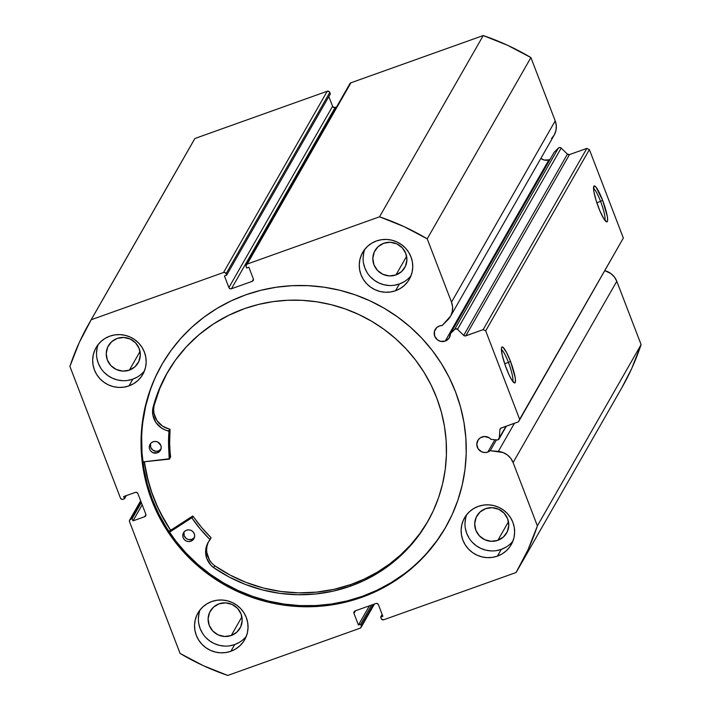 <?xml version="1.0" encoding="UTF-8"?>
<svg xmlns="http://www.w3.org/2000/svg" width="711" height="711" viewBox="0 0 711 711"><rect width="100%" height="100%" fill="white"/><g stroke="black" fill="none" stroke-linecap="round" stroke-linejoin="round"><path stroke-width="1.07" d="M498.011 439.833A1.991 1.946 29.8 0 1 497.167 439.94L491.052 439.389L489.168 437.763L484.431 436.501L480.592 437.638L478.281 439.745L476.788 444.126L478.032 448.65L481.596 451.778L484.689 452.534L487.817 452.072A8.176 7.981 29.8 0 1 477.819 440.456A8.176 7.981 29.8 0 1 491.052 439.389L497.167 439.94A1.991 1.946 29.8 0 0 498.011 439.833L506.108 426.236L499.282 438.172A1.991 1.946 29.8 0 1 498.011 439.833M494.874 439.736L487.817 452.072L494.874 439.736M621.814 387.779L631.715 368.52L641.1 344.604L537.392 525.864A247.188 241.331 29.8 0 1 518.203 568.88L621.903 387.619A247.188 241.331 -150.2 0 0 641.1 344.604L616.793 281.298L513.093 462.559L616.793 281.298A17.215 16.806 -150.2 0 0 604.963 270.695L611.007 273.646L614.446 277.077L616.793 281.298L641.1 344.604L537.392 525.864L513.093 462.559A17.215 16.806 29.8 0 0 498.322 451.432L514.435 423.267L498.322 451.432L490.235 450.694L496.42 439.878L490.235 450.694A8.176 7.981 29.8 0 1 487.817 452.072L490.235 450.694L503.05 452.534L507.307 454.898L510.747 458.337L513.093 462.559L537.392 525.864L528.006 549.772L516.079 572.515L383.771 619.752L381.62 619.228L380.643 617.095L382.865 616.304L378.412 604.688L377.363 603.577L375.852 603.506L355.118 610.909L354.016 611.922L353.971 613.415L358.424 625.022L360.646 624.231L361.215 625.707L361.17 627.209L360.068 628.213L227.76 675.45L203.355 665.683L180.087 653.427L129.526 521.705L129.562 520.212L130.664 519.199L132.148 518.675L132.993 520.887L144.662 516.719L145.764 515.715L145.808 514.222L137.881 493.576L136.841 492.465L135.321 492.394L123.661 496.554L124.505 498.767L123.03 499.3L121.51 499.229L120.47 498.118L69.9 366.396L79.285 342.48L91.212 319.746L223.53 272.509L225.049 272.58L226.089 273.691L226.658 275.166L224.436 275.957L228.889 287.564L229.929 288.675L231.448 288.746L252.183 281.352L253.285 280.338L253.329 278.845L248.868 267.229L246.646 268.029L245.953 265.798L247.224 264.048L379.541 216.811L403.946 226.578L427.213 238.834L451.512 302.131L452.587 306.814L452.294 311.578L450.658 316.048L442.171 325.496L439.407 325.967L436.723 327.575L434.385 331.575L434.714 336.232L437.603 339.974L440.5 341.316L445.21 341.084A8.176 7.981 29.8 0 1 435.212 329.469A8.176 7.981 29.8 0 1 442.171 325.496L447.814 319.861A17.215 16.806 29.8 0 0 450.463 316.395L554.171 135.134A17.215 16.806 -150.2 0 0 555.211 120.879L556.286 125.563L555.993 130.326L554.358 134.788L551.523 138.601M548.91 159.824L544.208 160.055L540.867 158.375A8.176 7.981 -150.2 0 0 548.91 159.824L445.21 341.084L548.91 159.824A8.176 7.981 -150.2 0 0 550.163 159.246M450.427 333.566A8.176 7.981 29.8 0 1 445.21 341.084L449.032 338.16L450.427 333.566L455.333 328.882L457.502 329.317L463.705 335.388L465.252 335.965L483.125 329.664L485.684 330.846L519.643 419.312L518.506 421.81L500.677 428.262L499.895 429.666L499.282 438.172L499.895 429.666A1.991 1.946 29.8 0 1 501.166 428.004L518.506 421.81L623.351 238.052L518.506 421.81L623.351 238.052L589.392 149.586L623.351 238.052L519.643 419.312L485.684 330.846L483.125 329.664L586.833 148.403L589.392 149.586L485.684 330.846L589.392 149.586L586.833 148.403L569.493 154.589L586.833 148.403L483.125 329.664L465.794 335.85A1.991 1.946 29.8 0 1 463.705 335.388L457.502 329.317L561.201 148.057L567.414 154.127L569.493 154.589L465.794 335.85L569.493 154.589A1.991 1.946 -150.2 0 1 567.414 154.127L463.705 335.388L567.414 154.127L561.201 148.057A1.991 1.946 -150.2 0 0 558.402 148.048L559.788 147.479L561.201 148.057L457.502 329.317A1.991 1.946 29.8 0 0 454.693 329.3L450.427 333.566L554.136 152.305L450.427 333.566M600.573 201.382A17.073 2.835 70.4 0 0 593.525 188.575A17.073 2.835 -109.6 0 1 600.573 201.382L596.822 202.724L600.573 201.382A17.073 2.835 -109.6 0 1 604.839 220.286A17.073 2.835 70.4 0 0 600.573 201.382L602.635 200.351L600.573 201.382M598.538 207.514A19.073 3.164 -109.6 0 1 593.765 186.406A19.073 3.164 -109.6 0 1 602.635 200.351L607.354 216.597L607.621 220.526L606.821 221.921L603.923 218.926L599.897 210.883L596.102 200.493L593.818 191.259L593.818 186.3L594.343 185.935L596.094 187.277L602.635 200.351A19.073 3.164 -109.6 0 1 606.403 221.814A19.073 3.164 -109.6 0 1 598.538 207.514M508.436 362.414A17.073 2.835 70.4 0 0 501.388 349.616A17.073 2.835 -109.6 0 1 508.436 362.414L504.686 363.756L508.436 362.414A17.073 2.835 -109.6 0 1 512.711 381.318A17.073 2.835 70.4 0 0 508.436 362.414L510.498 361.384L508.436 362.414M506.401 368.547A19.073 3.164 -109.6 0 1 501.628 347.439A19.073 3.164 -109.6 0 1 510.498 361.384L515.217 377.63L515.493 381.558L514.693 382.953L511.787 379.967L509.147 375.026L505.121 365.036L502.215 355.029L501.415 348.372L501.682 347.332L502.988 347.306L506.392 352.194L510.498 361.384A19.073 3.164 -109.6 0 1 514.266 382.847A19.073 3.164 -109.6 0 1 506.401 368.547M161.966 364.396A163.566 159.682 -150.2 0 0 181.438 547.914A163.566 159.682 -150.2 0 0 362.272 596.342L361.695 597.347A163.566 159.682 29.8 0 1 180.665 548.705A163.566 159.682 29.8 0 1 161.681 364.903A163.566 159.682 29.8 0 1 245.597 294.905L230.995 300.957L217.077 308.396L204.004 317.159L191.89 327.176L180.852 338.329L170.996 350.523L162.41 363.641L155.194 377.55L149.399 392.117L145.097 407.207L142.316 422.672L141.098 438.367L141.436 454.125L143.338 469.82L146.786 485.275L151.745 500.357L158.171 514.924L165.992 528.824L175.137 541.924L185.527 554.1L197.045 565.245L209.594 575.235L223.05 583.98L237.287 591.41L252.156 597.427L267.523 601.995L283.236 605.061L299.144 606.59L315.106 606.581L330.944 605.025L346.533 601.941L361.695 597.347L376.306 591.303L390.215 583.864L403.288 575.092L415.411 565.085L426.449 553.931L436.305 541.738L444.882 528.62L452.107 514.711L457.893 500.144L462.203 485.053L464.976 469.589L466.203 453.894L465.856 438.127L463.954 422.441L460.506 406.985L455.547 391.894L449.13 377.337L441.309 363.437L432.164 350.336L421.774 338.16L410.247 327.016L397.698 317.026L384.242 308.272L370.013 300.851L355.145 294.834L339.778 290.266L324.065 287.2L308.147 285.671L292.194 285.68L276.348 287.235L260.768 290.319L245.597 294.905A163.566 159.682 29.8 0 1 426.627 343.555A163.566 159.682 29.8 0 1 445.619 527.358A163.566 159.682 29.8 0 1 361.695 597.347L362.272 596.342A163.566 159.682 -150.2 0 0 445.904 526.851M200.12 609.825A26.911 26.271 -150.2 0 0 206.27 638.016A26.911 26.271 -150.2 0 0 234.701 644.557L230.844 651.294A26.911 26.271 29.8 0 1 201.053 643.295A26.911 26.271 29.8 0 1 197.934 613.051A26.911 26.271 29.8 0 1 211.736 601.533L207.043 603.755L202.902 606.847L199.462 610.687L196.867 615.131L195.205 620.01L194.547 625.138L194.912 630.31L196.298 635.341L198.645 640.024L201.853 644.184L205.817 647.659L210.367 650.316L215.344 652.058L220.552 652.814L225.778 652.556L230.844 651.294L235.537 649.081L239.678 645.988L243.118 642.149L245.713 637.696L247.375 632.817L248.032 627.697L247.668 622.516L246.282 617.495L243.944 612.811L240.727 608.652L236.763 605.177L232.213 602.51L227.236 600.768L222.028 600.013L216.802 600.271L211.736 601.533A26.911 26.271 29.8 0 1 241.527 609.54A26.911 26.271 29.8 0 1 244.646 639.784A26.911 26.271 29.8 0 1 230.844 651.294L234.701 644.557L239.394 642.335M98.242 344.435A26.911 26.271 -150.2 0 0 104.393 372.617A26.911 26.271 -150.2 0 0 132.824 379.159L128.967 385.904A26.911 26.271 29.8 0 1 99.184 377.897A26.911 26.271 29.8 0 1 96.056 347.652A26.911 26.271 29.8 0 1 109.867 336.143L105.175 338.356L101.024 341.449L97.585 345.288L94.99 349.732L93.328 354.62L92.67 359.739L93.043 364.921L94.421 369.942L96.767 374.626L99.975 378.785L103.939 382.26L108.499 384.927L113.467 386.668L118.675 387.424L123.91 387.166L128.967 385.904L133.659 383.682L137.801 380.589L141.24 376.75L143.844 372.306L145.506 367.427L146.164 362.299L145.791 357.126L144.404 352.096L142.067 347.412L138.849 343.253L134.886 339.778L130.335 337.121L125.358 335.379L120.159 334.614L114.924 334.881L109.867 336.143A26.911 26.271 29.8 0 1 139.649 344.142A26.911 26.271 29.8 0 1 142.778 374.386A26.911 26.271 29.8 0 1 128.967 385.904L132.824 379.159L137.516 376.946M466.709 514.648A26.911 26.271 -150.2 0 0 472.859 542.84A26.911 26.271 -150.2 0 0 501.291 549.381L497.433 556.118A26.911 26.271 29.8 0 1 467.651 548.119A26.911 26.271 29.8 0 1 464.523 517.875A26.911 26.271 29.8 0 1 478.334 506.356L473.642 508.578L469.491 511.662L466.052 515.511L463.456 519.954L461.795 524.834L461.137 529.962L461.51 535.134L462.888 540.164L465.234 544.848L468.451 549.008L472.406 552.483L476.965 555.14L481.942 556.882L487.142 557.637L492.376 557.38L497.433 556.118L502.126 553.905L506.268 550.812L509.707 546.972L512.311 542.52L513.973 537.64L514.631 532.512L514.257 527.34L512.88 522.318L510.534 517.635L507.316 513.475L503.361 510L498.802 507.334L493.825 505.592L488.626 504.837L483.391 505.094L478.334 506.356A26.911 26.271 29.8 0 1 508.116 514.364A26.911 26.271 29.8 0 1 511.245 544.599A26.911 26.271 29.8 0 1 497.433 556.118L501.291 549.381L505.983 547.159M364.832 249.259A26.911 26.271 -150.2 0 0 370.982 277.441A26.911 26.271 -150.2 0 0 399.413 283.982L395.556 290.728A26.911 26.271 29.8 0 1 365.774 282.72A26.911 26.271 29.8 0 1 362.646 252.476A26.911 26.271 29.8 0 1 376.457 240.958L371.764 243.18L367.623 246.273L364.183 250.112L361.579 254.556L359.917 259.435L359.259 264.563L359.633 269.745L361.01 274.766L363.357 279.45L366.574 283.609L370.529 287.084L375.088 289.741L380.065 291.492L385.264 292.248L390.499 291.99L395.556 290.728L400.249 288.506L404.399 285.413L407.83 281.574L410.434 277.13L412.096 272.251L412.753 267.123L412.38 261.941L411.002 256.92L408.656 252.236L405.439 248.077L401.484 244.602L396.925 241.944L391.948 240.194L386.748 239.438L381.514 239.696L376.457 240.958A26.911 26.271 29.8 0 1 406.239 248.966A26.911 26.271 29.8 0 1 409.367 279.21A26.911 26.271 29.8 0 1 395.556 290.728L399.413 283.982L404.106 281.76M395.947 274.953A17.144 16.735 29.8 0 1 374.981 250.592A17.144 16.735 29.8 0 1 402.755 248.352A17.144 16.735 29.8 0 1 395.947 274.953L406.612 256.315L395.947 274.953L389.388 275.921L382.909 274.33L377.479 270.42L373.942 264.785L372.822 258.289L374.306 251.916L378.145 246.637L383.78 243.251L390.339 242.282L396.818 243.873L402.248 247.784L405.785 253.418L406.905 259.915L405.421 266.287L401.582 271.566L395.947 274.953M497.824 540.351A17.144 16.735 29.8 0 1 476.859 515.982A17.144 16.735 29.8 0 1 504.632 513.751A17.144 16.735 29.8 0 1 497.824 540.351L508.489 521.714L497.824 540.351L491.265 541.32L484.786 539.729L479.356 535.818L475.819 530.184L474.699 523.687L476.183 517.306L480.023 512.027L485.657 508.649L492.208 507.681L498.695 509.272L504.117 513.182L507.663 518.817L508.774 525.313L507.298 531.686L503.45 536.965L497.824 540.351M129.358 370.129A17.144 16.735 29.8 0 1 108.392 345.768A17.144 16.735 29.8 0 1 136.165 343.529A17.144 16.735 29.8 0 1 129.358 370.129L140.023 351.492L129.358 370.129L122.799 371.098L116.32 369.507L110.889 365.596L107.352 359.962L106.232 353.465L107.708 347.092L111.556 341.813L117.191 338.427L123.741 337.458L130.229 339.049L135.65 342.96L139.196 348.594L140.307 355.091L138.832 361.464L134.983 366.752L129.358 370.129M231.235 635.527A17.144 16.735 29.8 0 1 210.269 611.158A17.144 16.735 29.8 0 1 238.034 608.927A17.144 16.735 29.8 0 1 231.235 635.527L241.891 616.89L231.235 635.527L224.676 636.496L218.188 634.905L212.767 630.995L209.23 625.36L208.11 618.863L209.585 612.491L213.433 607.203L219.059 603.826L225.618 602.857L232.106 604.448L237.527 608.358L241.065 613.993L242.184 620.49L240.709 626.862L236.861 632.141L231.235 635.527M145.693 515.848L145.684 515.866A1.991 1.946 29.8 0 0 145.808 514.222L137.881 493.576A1.991 1.946 29.8 0 0 135.321 492.394L123.661 496.554L124.505 498.767L126.318 495.611L124.505 498.767L123.03 499.3A1.991 1.946 29.8 0 1 120.47 498.118L69.9 366.396A247.188 241.331 29.8 0 1 89.097 323.381A247.188 241.331 29.8 0 1 91.212 319.746L194.921 138.485L327.229 91.248L329.38 91.772L330.357 93.905L226.658 275.166L330.357 93.905L329.788 92.43A1.991 1.946 -150.2 0 0 327.229 91.248L223.53 272.509L91.212 319.746L194.921 138.485L327.229 91.248L223.53 272.509A1.991 1.946 29.8 0 1 226.089 273.691L329.788 92.43L226.089 273.691L226.658 275.166L224.436 275.957L228.889 287.564L332.588 106.312L334.392 107.601L336.543 106.997L335.148 107.494L231.448 288.746L335.148 107.494A1.991 1.946 -150.2 0 1 332.588 106.312L228.889 287.564A1.991 1.946 29.8 0 0 231.448 288.746L252.183 281.352L253.427 279.183L252.183 281.352A1.991 1.946 29.8 0 0 253.205 280.498L253.205 280.498A1.991 1.946 29.8 0 0 253.329 278.845L248.868 267.229L246.646 268.029L246.086 266.554A1.991 1.946 29.8 0 1 247.224 264.048L350.932 82.787L483.24 35.55L507.645 45.317L530.913 57.573L555.211 120.879L451.512 302.131L427.213 238.834L530.913 57.573L555.211 120.879L451.512 302.131A17.215 16.806 29.8 0 1 450.463 316.395M328.846 96.545L332.588 106.312L328.846 96.545M349.83 83.791L350.932 82.787L483.24 35.55L379.541 216.811L247.224 264.048L350.932 82.787A1.991 1.946 -150.2 0 0 349.91 83.64L246.202 264.901M554.136 152.305L558.402 148.048L454.693 329.3L558.402 148.048L554.136 152.305M140.654 500.811L129.642 520.052A1.991 1.946 29.8 0 0 129.526 521.705L180.087 653.427A247.188 241.331 29.8 0 0 227.76 675.45L360.068 628.213A1.991 1.946 29.8 0 0 361.215 625.707L360.646 624.231L371.649 605.008L360.646 624.231L358.424 625.022L369.427 605.799L358.424 625.022L353.971 613.415L355.473 610.785L353.971 613.415A1.991 1.946 29.8 0 1 355.118 610.909L375.852 603.506A1.991 1.946 29.8 0 1 378.412 604.688L382.865 616.304L380.643 617.095L382.154 614.455L380.643 617.095L381.212 618.57A1.991 1.946 29.8 0 0 383.771 619.752L516.079 572.515A247.188 241.331 29.8 0 0 518.203 568.88M363.774 252.698L363.117 257.826M363.49 262.999L364.867 268.02L367.214 272.704M370.431 276.863L374.386 280.347L378.945 283.005L383.922 284.747L389.121 285.502M394.356 285.244L399.413 283.982A26.911 26.271 -150.2 0 0 411.038 275.69M465.652 518.097L464.994 523.216M465.367 528.397L466.745 533.419L469.091 538.103M472.3 542.262L476.263 545.737L480.823 548.403L485.8 550.145L490.999 550.901M496.234 550.643L501.291 549.381A26.911 26.271 -150.2 0 0 512.915 541.089M97.185 347.875L96.527 353.003M96.892 358.175L98.278 363.205L100.624 367.889M103.833 372.049L107.796 375.524L112.356 378.181L117.324 379.923L122.532 380.678M127.767 380.421L132.824 379.159A26.911 26.271 -150.2 0 0 144.449 370.866M199.062 613.273L198.405 618.401M198.769 623.574L200.155 628.595L202.502 633.279M205.71 637.438L209.674 640.913L214.224 643.579L219.201 645.321L224.409 646.077M229.635 645.819L234.701 644.557A26.911 26.271 -150.2 0 0 246.317 636.265M373.417 604.377L361.215 625.707L373.417 604.377M145.684 515.866A1.991 1.946 29.8 0 1 144.662 516.719L145.897 514.551L144.662 516.719L132.993 520.887L142.191 504.81L132.993 520.887L132.148 518.675L141.347 502.597L132.148 518.675L130.664 519.199L140.867 501.371L130.664 519.199A1.991 1.946 29.8 0 0 129.642 520.052M141.676 437.354L142.013 453.12L143.915 468.807L147.364 484.262L152.323 499.353L158.749 513.911L166.57 527.811L175.715 540.911L186.104 553.087L197.622 564.232L210.172 574.221L223.627 582.976L237.865 590.397L252.734 596.413L268.1 600.982L283.813 604.048L299.722 605.585L315.684 605.568L331.522 604.012L347.11 600.928L362.272 596.342L376.883 590.299L390.792 582.851L403.875 574.088M427.027 552.918L436.883 540.724L445.468 527.606M149.977 391.103L145.675 406.194L142.902 421.659M144.271 461.768A163.566 159.682 29.8 0 0 170.622 530.299L159.886 511.929L153.46 497.362L148.501 482.28L144.271 461.777M194.921 138.485A247.188 241.331 -150.2 0 0 192.797 142.12L89.097 323.381M530.913 57.573A247.188 241.331 -150.2 0 0 483.24 35.55L379.541 216.811A247.188 241.331 29.8 0 1 427.213 238.834L530.913 57.573M500.722 428.235L499.895 429.666L500.722 428.235M144.351 461.626L147.284 477.17L151.745 492.385L157.682 507.121L165.041 521.252L170.702 530.246A163.459 159.593 29.8 0 1 144.369 461.759M209.923 539.88L210.927 537.534A136.548 133.312 -150.2 0 1 193.099 516.23L192.023 518.106L200.395 529.197L209.852 539.409A136.548 133.312 29.8 0 1 192.023 518.106L191.552 517.955L192.023 518.106L193.099 516.23L192.628 516.079L191.552 517.955L169.449 532.237L191.472 517.99L192.548 516.115L191.552 517.955L192.628 516.079L168.898 531.41L192.885 516.079L201.471 527.322L211.007 537.658L207.745 543.16L205.648 550.59L206.705 558.295L210.758 565.023L213.709 567.671L229.013 576.959L245.295 584.406L262.323 589.899L279.841 593.356L297.616 594.734L315.391 594.023L332.899 591.214L349.901 586.353A149.985 146.43 29.8 0 1 213.709 567.671L213.709 567.662A19.579 19.117 29.8 0 1 208.074 542.555A19.579 19.117 29.8 0 1 209.887 539.933L210.998 538.014M190.797 541.267A5.981 5.839 29.8 0 1 183.509 532.761A5.981 5.839 29.8 0 1 186.611 530.193L184.638 531.357L183.287 533.197L182.763 535.419L183.136 537.685L184.362 539.658L186.255 541.027L188.513 541.595L190.797 541.267L192.77 540.102L194.121 538.263L194.645 536.041L194.272 533.774L193.045 531.801L191.161 530.433L188.895 529.864L186.611 530.193A5.981 5.839 29.8 0 1 193.899 538.698A5.981 5.839 29.8 0 1 190.797 541.267L191.872 539.391L190.797 541.267M184.14 531.872A5.981 5.839 -150.2 0 0 191.872 539.391L194.61 537.374M157.344 452.845A5.981 5.839 29.8 0 1 150.057 444.331A5.981 5.839 29.8 0 1 153.158 441.762L151.185 442.935L149.834 444.766L149.31 446.988L149.683 449.254L150.91 451.227L152.803 452.605L157.344 452.845L159.317 451.672L160.668 449.832L161.193 447.619L160.819 445.344L157.7 442.002L155.442 441.433L153.158 441.762A5.981 5.839 29.8 0 1 160.446 450.276A5.981 5.839 29.8 0 1 157.344 452.845L158.42 450.97L157.344 452.845M150.688 443.451A5.981 5.839 -150.2 0 0 158.42 450.97L161.157 448.952M208.634 541.64A19.579 19.117 -150.2 0 0 214.784 565.787A149.985 146.43 -150.2 0 0 350.976 584.486L349.901 586.353L350.976 584.486A149.985 146.43 -150.2 0 0 428.075 520.985M244.797 308.53A149.985 146.43 29.8 0 1 410.363 353.66A149.985 146.43 29.8 0 1 427.542 521.927A149.985 146.43 29.8 0 1 349.901 586.353L363.33 580.878L376.119 574.115L388.153 566.134L399.306 557.006L409.483 546.83L418.583 535.694L426.511 523.705L433.195 510.987L438.571 497.647L442.58 483.836L445.202 469.669L446.392 455.28L446.153 440.829L444.482 426.431L441.389 412.238L436.91 398.391L431.079 385.007L423.969 372.235L415.642 360.175L406.177 348.968L395.654 338.703L384.189 329.486L371.889 321.399L358.868 314.529L345.262 308.947L331.193 304.69L316.795 301.811L302.202 300.335L287.573 300.273L273.033 301.633L258.733 304.397L244.797 308.53L228.542 315.373L213.264 324.092L199.187 334.561L186.513 346.648L175.413 360.175L166.054 374.937L158.562 390.739L153.052 407.35A149.985 146.43 29.8 0 1 167.165 372.964A149.985 146.43 29.8 0 1 244.797 308.53M169.218 459.155L142.893 461.919L169.556 458.728A136.548 133.312 29.8 0 1 168.978 431.364L168.56 445.042L169.218 459.155M167.707 372.031A149.985 146.43 -150.2 0 0 154.127 405.474L153.052 407.35L152.874 415.091L155.789 422.352L161.353 427.933L164.854 429.8L168.978 431.364L170.053 429.488L169.636 443.175L170.285 457.289M214.784 565.787L213.709 567.662L214.784 565.787L230.088 575.083L246.37 582.531L263.39 588.024L280.916 591.481L298.691 592.867L316.457 592.147L333.974 589.339L350.976 584.486L364.405 579.003L377.194 572.248L389.219 564.267L400.382 555.14L410.558 544.955L419.65 533.819L427.578 521.83M167.121 373.071L159.637 388.864L154.127 405.474L153.638 409.332L153.94 413.224L156.864 420.477L162.428 426.058L170.053 429.488A136.548 133.312 -150.2 0 0 170.631 456.853L169.511 458.968M206.857 552.616L209.461 559.984L211.825 563.148M150.528 443.975L150.759 447.388L152.856 450.134L156.127 451.298L158.42 450.97A5.981 5.839 -150.2 0 0 160.89 449.281M183.989 532.406L184.211 535.81L186.318 538.565L188.424 539.551L191.872 539.391A5.981 5.839 -150.2 0 0 194.343 537.712M168.978 431.364L170.053 429.488L169.725 429.062L168.649 430.937L168.978 431.364M154.136 405.474A19.579 19.117 -150.2 0 0 169.725 429.062L168.649 430.937A19.579 19.117 29.8 0 1 153.061 407.35L154.136 405.474M209.949 539.827L210.963 538.067M361.108 627.342L374.457 604.003M499.033 438.98L506.383 426.138"/></g></svg>
